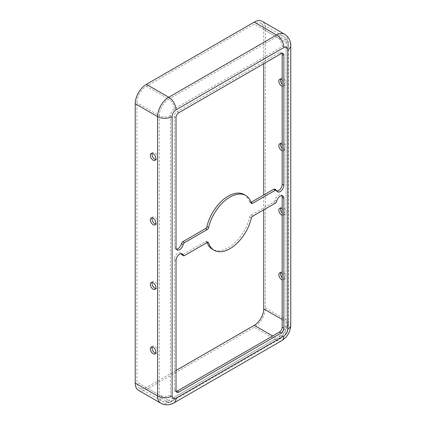 <?xml version="1.0" encoding="UTF-8"?>
<svg xmlns="http://www.w3.org/2000/svg" width="426" height="426" viewBox="0 0 426 426"><rect width="100%" height="100%" fill="white"/><g stroke="black" fill="none" stroke-linecap="round" stroke-linejoin="round"><path stroke-width="0.32" stroke-dasharray="2.13 1.6" d="M176.183 391.489A3.951 2.279 120 0 1 175.155 391.329A3.951 2.279 120 0 1 174.34 389.518L174.34 259.514A5.139 2.966 -60 0 1 177.972 253.225A5.139 2.966 -60 0 1 180.539 252.969A5.139 2.966 -60 0 1 181.236 253.694M276.735 201.168L275.058 200.199A5.139 2.966 -60 0 1 278.545 195.156A5.139 2.966 -60 0 1 281.112 194.9A5.139 2.966 -60 0 1 281.81 195.63M280.67 272.709A3.951 2.279 60 0 1 281.32 271.9A3.951 2.279 60 0 1 283.295 272.097A3.951 2.279 60 0 1 285.878 275.579A3.951 2.279 60 0 1 285.271 278.742A3.951 2.279 60 0 1 283.295 278.545A3.951 2.279 60 0 1 282.177 277.635M152.157 346.902A3.951 2.279 60 0 1 152.806 346.098A3.951 2.279 60 0 1 154.782 346.29A3.951 2.279 60 0 1 157.364 349.773A3.951 2.279 60 0 1 156.757 352.941A3.951 2.279 60 0 1 155.735 353.101M280.67 208.186A3.951 2.279 60 0 1 281.32 207.382A3.951 2.279 60 0 1 283.295 207.574A3.951 2.279 60 0 1 285.878 211.056A3.951 2.279 60 0 1 285.271 214.225A3.951 2.279 60 0 1 283.295 214.028A3.951 2.279 60 0 1 282.177 213.112M152.157 282.385A3.951 2.279 60 0 1 152.806 281.575A3.951 2.279 60 0 1 154.782 281.772A3.951 2.279 60 0 1 157.364 285.255A3.951 2.279 60 0 1 156.757 288.418A3.951 2.279 60 0 1 155.735 288.583M280.67 143.668A3.951 2.279 60 0 1 281.32 142.859A3.951 2.279 60 0 1 283.295 143.056A3.951 2.279 60 0 1 285.878 146.539A3.951 2.279 60 0 1 285.271 149.702A3.951 2.279 60 0 1 283.295 149.51A3.951 2.279 60 0 1 282.177 148.594M152.157 217.862A3.951 2.279 60 0 1 152.806 217.058A3.951 2.279 60 0 1 154.782 217.255A3.951 2.279 60 0 1 157.364 220.737A3.951 2.279 60 0 1 156.757 223.9A3.951 2.279 60 0 1 155.735 224.06M280.67 79.151A3.951 2.279 60 0 1 281.32 78.341A3.951 2.279 60 0 1 283.295 78.538A3.951 2.279 60 0 1 285.878 82.021A3.951 2.279 60 0 1 285.271 85.184A3.951 2.279 60 0 1 283.295 84.987A3.951 2.279 60 0 1 282.177 84.076M152.157 153.344A3.951 2.279 60 0 1 152.806 152.54A3.951 2.279 60 0 1 154.782 152.732A3.951 2.279 60 0 1 157.364 156.214A3.951 2.279 60 0 1 156.757 159.383A3.951 2.279 60 0 1 155.735 159.542M244.061 194.56A31.609 18.249 -60 0 1 249.62 202.009A1.976 1.14 120 0 0 249.966 202.472A1.976 1.14 120 0 0 250.957 202.377L251.074 202.307M282.177 215.252A3.951 2.279 -120 0 0 283.594 215.194A3.951 2.279 -120 0 0 284.296 212.388A3.951 2.279 -120 0 0 282.177 208.932M282.177 86.212A3.951 2.279 -120 0 0 283.594 86.153A3.951 2.279 -120 0 0 284.296 83.347A3.951 2.279 -120 0 0 282.177 79.891M263.737 209.832L263.737 194.996M263.737 63.698L263.737 29.5A13.435 7.753 120 0 0 260.957 23.355A13.435 7.753 120 0 0 254.242 24.016L146.4 86.281A13.435 7.753 120 0 0 136.9 102.73L136.9 382.101A13.435 7.753 120 0 0 139.685 388.251A13.435 7.753 120 0 0 146.4 387.585L176.013 370.487M282.177 150.735A3.951 2.279 -120 0 0 283.594 150.671A3.951 2.279 -120 0 0 284.296 147.865A3.951 2.279 -120 0 0 282.177 144.414M282.177 279.77A3.951 2.279 -120 0 0 283.594 279.712A3.951 2.279 -120 0 0 284.296 276.905A3.951 2.279 -120 0 0 282.177 273.449M138.498 390.301A15.805 9.127 120 0 0 146.4 389.518L254.242 327.259A15.805 9.127 120 0 0 265.414 307.902L265.414 28.537A15.805 9.127 120 0 0 262.144 21.3M176.38 249.199A5.139 2.966 -60 0 1 175.4 248.96A5.139 2.966 -60 0 1 174.34 246.611L176.013 247.575M274.701 189.139A1.976 1.14 -60 0 1 275.058 189.623L276.735 190.592M276.959 191.136A5.139 2.966 -60 0 1 275.979 190.896A5.139 2.966 -60 0 1 275.058 189.623M282.012 53.341A3.951 2.279 120 0 0 281.357 52.531A3.951 2.279 120 0 0 279.381 52.728L177.131 111.761A3.951 2.279 120 0 0 174.34 116.602L174.34 246.611M207.121 242.522A31.609 18.249 -60 0 1 206.898 241.856A1.976 1.14 120 0 0 206.551 241.388A1.976 1.14 120 0 0 205.561 241.489L182.802 254.626A1.976 1.14 -60 0 1 181.811 254.727M275.058 200.199A1.976 1.14 -60 0 1 273.716 202.137L250.957 215.279A1.976 1.14 120 0 0 249.62 217.191A31.609 18.249 -60 0 1 212.457 249.306M174.34 259.514L176.013 260.483M249.62 202.009L251.297 202.973M286.091 328.228L286.091 48.857A5.533 3.195 120 0 0 282.177 46.599L174.34 108.859A5.533 3.195 120 0 0 170.427 115.632L170.427 395.003A5.533 3.195 120 0 0 174.34 397.261L282.177 335.001A5.533 3.195 120 0 0 286.091 328.228A7.902 4.564 -0 0 0 288.402 325.001A7.902 4.564 -0 0 0 286.091 321.774L282.177 319.516M282.177 335.001A7.902 4.564 60 0 1 280.542 338.617A7.902 4.564 60 0 1 276.591 338.228A13.435 7.753 120 0 0 286.091 321.774L286.091 42.408L263.737 29.5M174.34 108.859A7.902 4.564 -120 0 0 168.749 99.183A13.435 7.753 120 0 0 159.255 115.632L136.9 102.73M170.427 115.632A7.902 4.564 180 0 1 159.255 115.632L159.255 395.003L136.9 382.101M290.772 325.001A10.272 5.932 0 0 0 287.763 320.81L287.763 41.439L265.414 28.537M281.724 340.672A10.272 5.932 60 0 1 276.591 340.161A15.805 9.127 120 0 0 287.763 320.81L265.414 307.902M184.479 255.595L182.802 254.626M205.561 241.489L207.238 242.453M206.898 241.856L207.648 242.287M249.62 217.191L251.297 218.155M250.957 215.279L252.629 216.248M273.716 202.137L275.393 203.106M174.34 389.518L176.013 390.488M177.131 111.761L178.808 112.73M174.34 116.602L176.013 117.571M279.381 52.728L281.059 53.697M282.177 46.599A7.902 4.564 -120 0 0 276.591 36.924L168.749 99.183L146.4 86.281M286.091 48.857A7.902 4.564 0 0 0 288.402 45.63A7.902 4.564 0 0 0 286.091 42.408A13.435 7.753 120 0 0 283.306 36.258A13.435 7.753 120 0 0 276.591 36.924L254.242 24.016M174.34 397.261A7.902 4.564 60 0 1 172.7 400.882A7.902 4.564 60 0 1 168.749 400.488L276.591 338.228L272.677 335.97M170.427 395.003A7.902 4.564 180 0 1 159.255 395.003A13.435 7.753 120 0 0 162.034 401.154A13.435 7.753 120 0 0 168.749 400.488L146.4 387.585M290.772 45.63A10.272 5.932 0 0 0 287.763 41.439A15.805 9.127 120 0 0 284.493 34.202M173.888 402.932A10.272 5.932 60 0 1 168.749 402.426L276.591 340.161L254.242 327.259M160.847 403.209A15.805 9.127 120 0 0 168.749 402.426L146.4 389.518M281.32 271.9L279.642 272.869M152.806 346.098L151.129 347.062M281.32 207.382L279.642 208.346M152.806 281.575L151.129 282.544M281.32 142.859L279.642 143.828M152.806 217.058L151.129 218.027M281.32 78.341L279.642 79.311M152.806 152.54L151.129 153.504M206.551 241.388L208.223 242.357M175.155 391.329L176.833 392.298M281.357 52.531L283.034 53.5M249.966 202.472L251.644 203.442M260.957 23.355L283.306 36.258C286.671 38.425 288.37 41.551 288.402 45.63L288.402 325.001C288.093 330.874 285.468 335.411 280.542 338.617L172.7 400.882C169.154 402.889 165.597 402.985 162.034 401.154L139.685 388.251M156.757 159.383L155.08 160.346M285.271 85.184L283.594 86.153M156.757 223.9L155.08 224.869M285.271 149.702L283.594 150.671M156.757 288.418L155.08 289.387M285.271 214.225L283.594 215.194M156.757 352.941L155.08 353.905M285.271 278.742L283.594 279.712M281.112 194.9L282.789 195.869M275.979 190.896L277.656 191.86M180.539 252.969L182.216 253.939M175.4 248.96L177.078 249.929"/><path stroke-width="0.64" d="M179.644 254.189A5.139 2.966 120 0 0 176.013 260.483L176.013 390.488A3.951 2.279 120 0 0 176.833 392.298A3.951 2.279 120 0 0 178.808 392.101L281.059 333.068A3.951 2.279 120 0 0 283.854 328.228L283.854 198.223A5.139 2.966 120 0 0 282.789 195.869A5.139 2.966 120 0 0 280.223 196.125A5.139 2.966 120 0 0 276.735 201.168A1.976 1.14 120 0 1 275.393 203.106L252.629 216.248A1.976 1.14 120 0 0 251.297 218.155A31.609 18.249 -60 0 1 214.129 250.27A31.609 18.249 -60 0 1 208.575 242.82A1.976 1.14 120 0 0 208.223 242.357A1.976 1.14 120 0 0 207.238 242.453L184.479 255.595A1.976 1.14 120 0 1 183.489 255.691A1.976 1.14 120 0 1 183.137 255.206A5.139 2.966 120 0 0 182.216 253.939A5.139 2.966 120 0 0 179.644 254.189M282.177 273.449A3.951 2.279 -120 0 0 281.618 273.061A3.951 2.279 -120 0 0 279.642 272.869A3.951 2.279 -120 0 0 279.035 276.032A3.951 2.279 -120 0 0 281.618 279.515A3.951 2.279 -120 0 0 282.177 279.77M282.177 277.635A3.951 2.279 60 0 1 280.67 272.709M153.104 353.713A3.951 2.279 60 0 1 150.527 350.231A3.951 2.279 60 0 1 151.129 347.062A3.951 2.279 60 0 1 153.104 347.259A3.951 2.279 60 0 1 155.687 350.742A3.951 2.279 60 0 1 155.08 353.905A3.951 2.279 60 0 1 153.104 353.713M155.735 353.101A3.951 2.279 60 0 1 154.782 352.744A3.951 2.279 60 0 1 152.157 346.902M282.177 208.932A3.951 2.279 -120 0 0 281.618 208.543A3.951 2.279 -120 0 0 279.642 208.346A3.951 2.279 -120 0 0 279.035 211.514A3.951 2.279 -120 0 0 281.618 214.997A3.951 2.279 -120 0 0 282.177 215.252M282.177 213.112A3.951 2.279 60 0 1 280.67 208.186M153.104 289.19A3.951 2.279 60 0 1 150.527 285.713A3.951 2.279 60 0 1 151.129 282.544A3.951 2.279 60 0 1 153.104 282.742A3.951 2.279 60 0 1 155.687 286.224A3.951 2.279 60 0 1 155.08 289.387A3.951 2.279 60 0 1 153.104 289.19M155.735 288.583A3.951 2.279 60 0 1 154.782 288.226A3.951 2.279 60 0 1 152.157 282.385M282.177 144.414A3.951 2.279 -120 0 0 281.618 144.025A3.951 2.279 -120 0 0 279.642 143.828A3.951 2.279 -120 0 0 279.035 146.997A3.951 2.279 -120 0 0 281.618 150.474A3.951 2.279 -120 0 0 282.177 150.735M282.177 148.594A3.951 2.279 60 0 1 280.67 143.668M153.104 224.672A3.951 2.279 60 0 1 150.527 221.19A3.951 2.279 60 0 1 151.129 218.027A3.951 2.279 60 0 1 153.104 218.219A3.951 2.279 60 0 1 155.687 221.701A3.951 2.279 60 0 1 155.08 224.869A3.951 2.279 60 0 1 153.104 224.672M155.735 224.06A3.951 2.279 60 0 1 154.782 223.703A3.951 2.279 60 0 1 152.157 217.862M282.177 79.891A3.951 2.279 -120 0 0 281.618 79.508A3.951 2.279 -120 0 0 279.642 79.311A3.951 2.279 -120 0 0 279.035 82.474A3.951 2.279 -120 0 0 281.618 85.956A3.951 2.279 -120 0 0 282.177 86.212M282.177 84.076A3.951 2.279 60 0 1 280.67 79.151M153.104 160.155A3.951 2.279 60 0 1 150.527 156.672A3.951 2.279 60 0 1 151.129 153.504A3.951 2.279 60 0 1 153.104 153.701A3.951 2.279 60 0 1 155.687 157.183A3.951 2.279 60 0 1 155.08 160.346A3.951 2.279 60 0 1 153.104 160.155M155.735 159.542A3.951 2.279 60 0 1 154.782 159.186A3.951 2.279 60 0 1 152.157 153.344M182.802 241.723L184.479 242.692A1.976 1.14 120 0 0 183.137 244.63L181.46 243.661A1.976 1.14 -60 0 1 182.802 241.723L205.561 228.581A1.976 1.14 120 0 0 206.898 226.675A31.609 18.249 -60 0 1 228.256 196.125A31.609 18.249 -60 0 1 244.061 194.56L245.738 195.523A31.609 18.249 -60 0 1 251.297 202.973A1.976 1.14 120 0 0 251.644 203.442A1.976 1.14 120 0 0 252.629 203.34L275.393 190.204L273.716 189.235A1.976 1.14 -60 0 1 274.701 189.139L276.378 190.102A1.976 1.14 120 0 0 275.393 190.204M184.479 242.692L207.238 229.55A1.976 1.14 120 0 0 208.575 227.644A31.609 18.249 -60 0 1 229.933 197.089A31.609 18.249 -60 0 1 245.738 195.523M176.013 370.487L254.242 325.326A13.435 7.753 120 0 0 263.737 308.871L263.737 209.832M263.737 194.996L263.737 63.698M283.854 47.568A10.272 5.932 -120 0 0 276.591 34.985A15.805 9.127 120 0 1 284.493 34.202L262.144 21.3A15.805 9.127 120 0 0 254.242 22.083L146.4 84.343A15.805 9.127 120 0 0 135.228 103.699L135.228 383.07A15.805 9.127 120 0 0 138.498 390.301L160.847 403.209C166.396 406.138 171.502 404.471 173.888 402.932L281.724 340.672A10.272 5.932 60 0 0 283.854 335.97A5.533 3.195 120 0 0 287.763 329.197L287.763 49.826A5.533 3.195 120 0 0 283.854 47.568L176.013 109.828A5.533 3.195 120 0 0 172.104 116.602L172.104 395.972A5.533 3.195 120 0 0 176.013 398.23L283.854 335.97M181.46 243.661A5.139 2.966 -60 0 1 176.38 249.199M251.074 202.307L273.716 189.235M282.012 53.341A3.951 2.279 120 0 1 282.177 54.342L282.177 184.351A5.139 2.966 -60 0 1 276.959 191.136M183.489 255.691L181.811 254.727A1.976 1.14 -60 0 1 181.46 254.237L183.137 255.206M181.236 253.694A5.139 2.966 -60 0 1 181.46 254.237M176.183 391.489A3.951 2.279 120 0 0 177.131 391.132L279.381 332.099A3.951 2.279 120 0 0 282.177 327.259L282.177 197.254L283.854 198.223M281.81 195.63A5.139 2.966 -60 0 1 282.177 197.254M214.129 250.27L212.457 249.306A31.609 18.249 -60 0 1 207.121 242.522M276.378 190.102A1.976 1.14 120 0 1 276.735 190.592A5.139 2.966 120 0 0 277.656 191.86A5.139 2.966 120 0 0 281.613 190.486A5.139 2.966 120 0 0 283.854 185.315L283.854 55.311A3.951 2.279 120 0 0 283.034 53.5A3.951 2.279 120 0 0 281.059 53.697L178.808 112.73A3.951 2.279 120 0 0 176.013 117.571L176.013 247.575A5.139 2.966 120 0 0 177.078 249.929A5.139 2.966 120 0 0 183.137 244.63M282.177 319.516L263.737 308.871M176.013 109.828A10.272 5.932 -120 0 0 168.749 97.245A15.805 9.127 120 0 0 157.577 116.602L157.577 395.972L135.228 383.07M172.104 116.602A10.272 5.932 180 0 1 157.577 116.602L135.228 103.699M207.648 242.287L208.575 242.82M282.177 327.259L283.854 328.228M279.381 332.099L281.059 333.068M177.131 391.132L178.808 392.101M282.177 54.342L283.854 55.311M282.177 184.351L283.854 185.315M251.132 202.478L252.629 203.34M206.898 226.675L208.575 227.644M205.561 228.581L207.238 229.55M272.677 335.97L254.242 325.326M254.242 22.083L276.591 34.985L168.749 97.245L146.4 84.343M287.763 49.826A10.272 5.932 0 0 0 290.772 45.63C290.915 42.797 289.802 37.541 284.493 34.202M287.763 329.197A10.272 5.932 0 0 0 290.772 325.001L290.772 45.63M176.013 398.23A10.272 5.932 60 0 1 173.888 402.932M172.104 395.972A10.272 5.932 180 0 1 157.577 395.972A15.805 9.127 120 0 0 160.847 403.209M290.772 325.001C290.436 331.769 287.422 336.993 281.724 340.672"/></g></svg>
